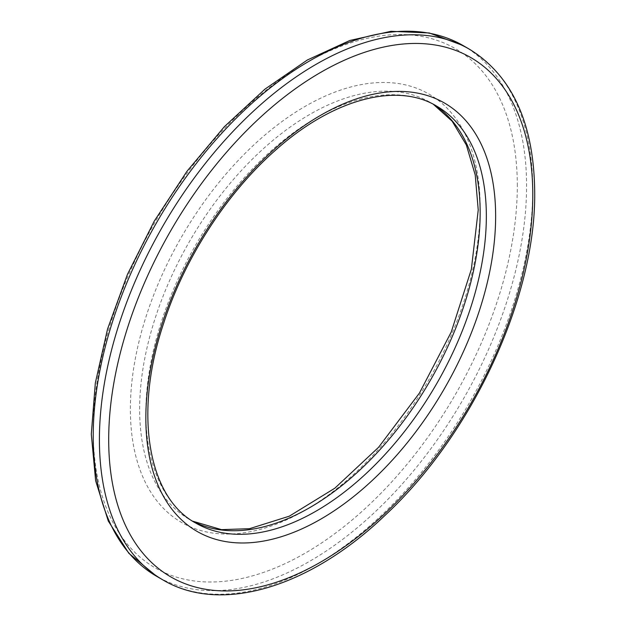<?xml version="1.0" encoding="UTF-8"?>
<svg xmlns="http://www.w3.org/2000/svg" width="626" height="626" viewBox="0 0 626 626"><rect width="100%" height="100%" fill="white"/><g stroke="black" fill="none" stroke-linecap="round" stroke-linejoin="round"><path stroke-width="0.47" stroke-dasharray="3.13 2.35" d="M463.123 45.565A306.435 176.923 -60 0 1 526.583 185.844A306.435 176.923 -60 0 1 392.823 494.235A306.435 176.923 -60 0 1 156.688 576.327M517.303 185.844A299.87 173.128 120 0 0 199.24 157.431A299.87 173.128 120 0 0 199.24 581.515A299.87 173.128 120 0 0 517.303 185.844M162.877 579.903A306.435 176.923 120 0 0 399.02 497.803A306.435 176.923 120 0 0 532.781 189.42A306.435 176.923 120 0 0 469.312 49.141M480.158 207.292A247.34 142.798 -60 0 1 217.817 533.649A247.34 142.798 -60 0 1 217.817 183.856A247.34 142.798 -60 0 1 480.158 207.292M192.659 521.176L195.711 523.039A240.775 139.011 -60 0 1 195.711 245.016A240.775 139.011 -60 0 1 436.478 106.005L430.289 102.429A240.775 139.011 120 0 0 189.514 241.44A240.775 139.011 120 0 0 189.521 519.463A240.775 139.011 120 0 0 192.698 521.2M433.388 104.315A240.775 139.011 120 0 0 430.289 102.429L433.341 104.292"/><path stroke-width="0.94" d="M463.123 45.565L429.279 32.967L390.992 31.3L349.84 40.471L307.335 60.01L264.994 89.111L224.382 126.663L187.002 171.234L154.27 221.111L127.446 274.391L107.547 329.041L95.332 382.987L91.302 434.194L95.637 480.768L108.267 520.996L128.862 553.321L156.688 576.327A306.435 176.923 -60 0 1 156.688 222.488A306.435 176.923 -60 0 1 463.123 45.565L469.312 49.141A306.435 176.923 120 0 0 162.877 226.056A306.435 176.923 120 0 0 162.877 579.903C220.798 614.419 309.667 587.564 384.967 515.425C472.427 434.334 536.005 297.327 534.698 192.104C534.009 123.345 512.209 75.691 469.312 49.141M532.781 194.78A299.87 173.128 -60 0 1 214.718 590.451A299.87 173.128 -60 0 1 214.718 166.367A299.87 173.128 -60 0 1 532.781 194.78M495.635 216.228A247.34 142.798 120 0 0 233.295 192.792A247.34 142.798 120 0 0 233.295 542.585A247.34 142.798 120 0 0 495.635 216.228M486.347 216.228A240.775 139.011 -60 0 1 381.25 458.529A240.775 139.011 -60 0 1 195.711 523.039C148.565 498.014 133.017 414.295 163.66 323.235C184.693 257.865 227.379 192.088 276.387 149.434C334.096 98.11 397.745 82.429 436.478 106.005A240.775 139.011 -60 0 1 486.347 216.228M192.698 521.2A240.775 139.011 120 0 0 377.102 452.778A240.775 139.011 120 0 0 480.158 212.652A240.775 139.011 120 0 0 433.388 104.315M156.688 576.327L162.877 579.903M433.341 104.292L452.175 121.248L466.347 144.997L475.212 174.92L478.233 209.968L471.355 269.297L451.221 332.07L419.428 393.081L378.574 447.316L334.793 488.241L289.29 516.192L249.492 528.696L221.487 529.635L192.659 521.176"/></g></svg>

